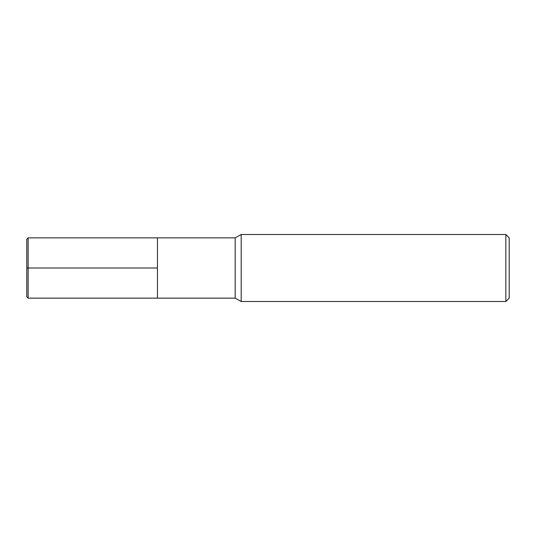 <?xml version="1.0" encoding="UTF-8"?>
<svg xmlns="http://www.w3.org/2000/svg" width="536" height="536" viewBox="0 0 536 536"><rect width="100%" height="100%" fill="white"/><g stroke="black" fill="none" stroke-linecap="round" stroke-linejoin="round"><path stroke-width="0.8" d="M241.2 301.5L241.2 234.5L235.17 237.85L235.17 298.15L241.2 301.5L505.85 301.5L505.85 234.5L241.2 234.5M505.85 301.5L509.2 298.15L509.2 237.85L505.85 234.5M235.17 298.15L28.14 298.15L28.14 237.85L157.45 237.85L157.45 298.15L157.45 237.85L235.17 237.85M28.14 298.15L26.8 296.81L26.8 239.19L28.14 237.85M26.8 268L157.45 268"/></g></svg>
